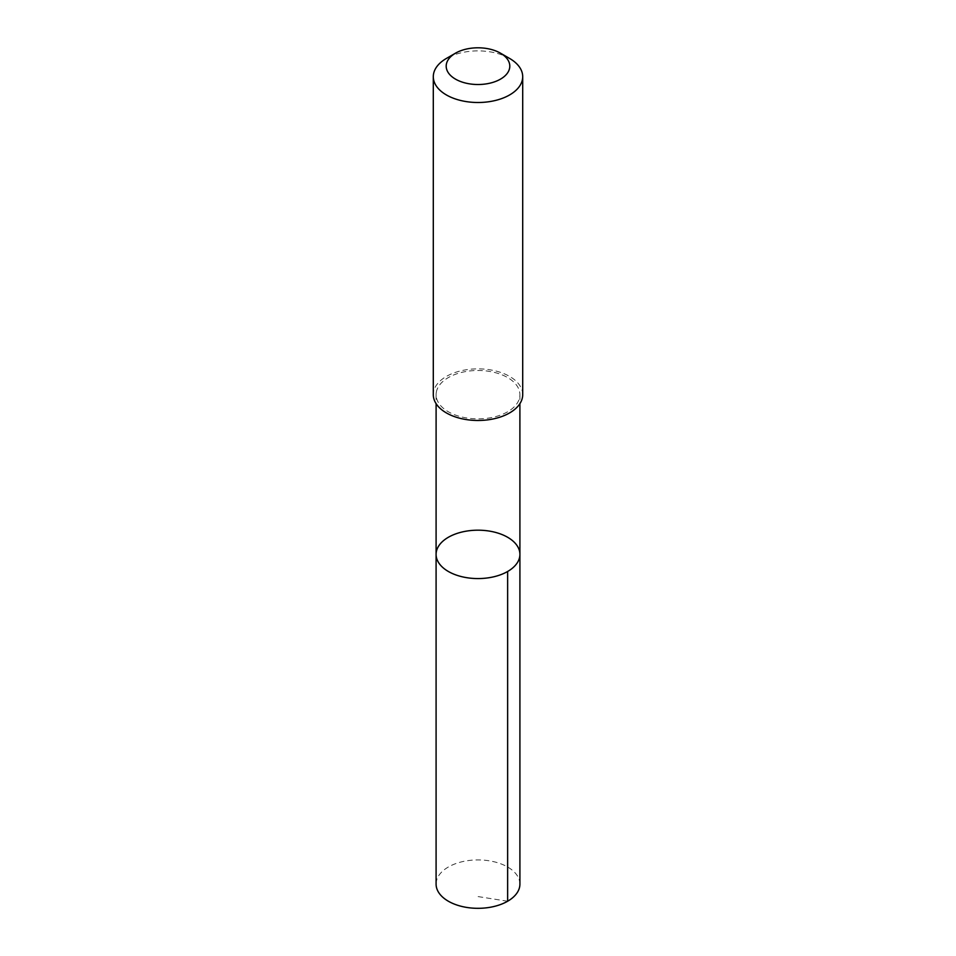 <?xml version="1.0" encoding="UTF-8"?>
<svg xmlns="http://www.w3.org/2000/svg" width="956" height="956" viewBox="0 0 956 956"><rect width="100%" height="100%" fill="white"/><g stroke="black" fill="none" stroke-linecap="round" stroke-linejoin="round"><path stroke-width="0.72" stroke-dasharray="4.78 3.58" d="M519.909 884.121A41.909 24.199 0 0 0 482.171 860.042A41.909 24.199 0 0 0 436.916 879.329A41.909 24.199 0 0 0 436.091 884.121M436.928 389.893A41.897 24.187 0 0 0 436.103 394.685A41.897 24.187 0 0 0 473.829 418.752A41.897 24.187 0 0 0 519.072 399.477A41.897 24.187 0 0 0 519.897 394.685A41.897 24.187 0 0 0 482.171 370.605A41.897 24.187 0 0 0 436.928 389.893M436.091 554.372A41.909 24.199 180 0 1 436.928 549.581A41.909 24.199 180 0 1 482.171 530.305A41.909 24.199 180 0 1 519.909 554.372M522.705 394.673A44.705 25.812 0 0 0 478 368.861A44.705 25.812 0 0 0 433.295 394.673M509.608 58.447A44.705 25.812 0 0 0 446.392 58.447M507.636 901.233L478 896.573M436.103 394.685L436.103 403.671M519.897 394.685L519.897 403.671"/><path stroke-width="1.43" d="M436.928 549.581A41.909 24.199 180 0 1 482.171 530.305A41.909 24.199 180 0 1 519.909 554.372A41.909 24.199 180 0 1 478 578.571A41.909 24.199 180 0 1 436.091 554.372A41.909 24.199 180 0 1 436.928 549.581M436.091 884.121A41.909 24.199 0 0 0 473.829 908.2A41.909 24.199 0 0 0 519.084 888.913A41.909 24.199 0 0 0 519.909 884.121L519.909 554.372A41.909 24.199 180 0 1 478 578.571A41.909 24.199 180 0 1 436.091 554.372L436.091 884.121M455.51 53.178L446.392 58.447A44.705 25.812 0 0 0 433.295 76.695L433.295 394.673A44.705 25.812 0 0 0 473.555 420.353A44.705 25.812 0 0 0 521.821 399.787A44.705 25.812 0 0 0 522.705 394.673L522.705 76.695A44.705 25.812 0 0 0 509.608 58.447L500.49 53.178A31.799 18.355 0 0 0 455.51 53.178A31.799 18.355 0 0 0 462.967 82.336A31.799 18.355 0 0 0 509.166 69.8A31.799 18.355 0 0 0 500.49 53.178M433.295 76.695A44.705 25.812 0 0 0 473.555 102.376A44.705 25.812 0 0 0 521.821 81.81A44.705 25.812 0 0 0 522.705 76.695M507.636 571.485L507.636 901.233M436.103 403.671L436.091 554.372M519.897 403.671L519.909 554.372"/></g></svg>
